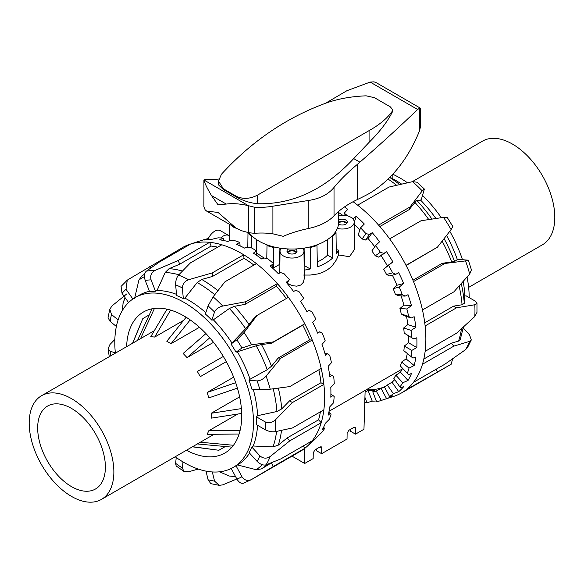 <?xml version="1.0" encoding="UTF-8"?>
<svg xmlns="http://www.w3.org/2000/svg" width="584" height="584" viewBox="0 0 584 584"><rect width="100%" height="100%" fill="white"/><g stroke="black" fill="none" stroke-linecap="round" stroke-linejoin="round"><path stroke-width="0.88" d="M338.669 215.511A11.972 6.913 180 0 1 354.262 222.059L354.554 249.383L349.458 256.712L338.494 254.938L336.355 259.96L332.632 265.245C328.734 269.56 323.682 272.48 317.477 273.991L310.206 275.064L303.651 275.049M281.087 248.295A11.972 6.913 0 0 0 280.028 251.091A11.972 6.913 0 0 0 292 258.048A11.972 6.913 0 0 0 303.972 251.091L304.264 278.692L303.322 282.393L300.687 285.08L296.752 286.182L292.241 285.634L287.036 283.276M279.794 273.005L280.028 251.091M279.882 264.88L279.181 264.647L273.779 267.764L272.327 267.18M264.129 258.07L256.456 252.96M304.702 448.395L304.702 463.477L313.163 458.586L313.258 452.775L314.98 449.855L320.061 446.921L321.244 446.796L321.718 447.884L321.631 453.695L347.035 439.037L347.122 433.219L348.845 430.306L353.926 427.371L355.116 427.247L355.59 428.335L355.495 434.146L350.422 431.211L350.393 429.408M321.631 453.695L316.55 450.768L316.528 448.965M304.133 265.983A40.938 23.637 0 0 0 304.819 265.859L310.221 268.976A47.881 27.645 0 0 1 304.176 270.144M304.87 247.996L304.819 265.859M355.495 434.146L363.963 429.255L365.139 390.426M304.702 463.477L292.015 456.148M279.13 247.996L279.181 264.647M309.513 247.068L310.272 247.506A47.654 27.514 0 0 0 316.995 245.521L316.272 245.105M335.252 232.213L336.012 232.651A47.654 27.514 180 0 1 332.573 236.527L331.851 236.111M354.262 222.059A11.972 6.913 180 0 1 337.369 228.402M236.454 228.308A11.972 6.913 180 0 1 230.965 225.147M252.149 236.111L251.427 236.527A47.654 27.514 180 0 1 247.988 232.651L248.156 232.549M267.728 245.105L267.005 245.521A47.654 27.514 0 0 0 273.728 247.506L274.487 247.068M303.972 251.091A11.972 6.913 0 0 0 302.913 248.295M295.358 248.974A5.03 2.905 180 0 1 297.03 251.135A5.03 2.905 180 0 1 292 254.033A5.03 2.905 180 0 1 286.97 251.135A5.03 2.905 180 0 1 288.445 249.076A5.03 2.905 180 0 1 288.642 248.974M338.669 220.088A5.03 2.905 180 0 1 344.166 219.401A5.03 2.905 180 0 1 347.319 222.095A5.03 2.905 180 0 1 344.21 224.782A5.03 2.905 180 0 1 338.735 224.154A5.03 2.905 180 0 1 338.545 224.037M296.672 252.208A5.03 2.905 0 0 0 288.445 251.229A5.03 2.905 0 0 0 287.328 252.208M287.89 252.806A4.19 2.416 180 0 1 289.036 251.573A4.19 2.416 180 0 1 293.212 250.967A4.19 2.416 180 0 1 296.11 252.806M346.962 223.176A5.03 2.905 0 0 0 338.662 222.234M346.4 223.774A4.19 2.416 0 0 0 342.947 221.862A4.19 2.416 0 0 0 338.632 223.066M336.012 232.651L336.282 253.931A47.881 27.645 0 0 0 338.457 250.098L338.494 254.938M336.223 249.521A12.198 7.045 0 0 0 338.457 250.098M316.995 245.521L317.36 266.859A47.881 27.645 0 0 0 332.617 258.048L327.551 255.128A40.938 23.637 0 0 1 317.28 262.004M310.272 247.506L310.221 268.976M332.573 236.527L332.617 258.048M327.514 239.571L327.551 255.128M256.486 239.571L256.456 250.828M251.427 236.527L251.405 247.857M247.988 232.651L247.806 247.236M267.005 245.521L266.779 258.603M273.728 247.506L273.779 267.764M208.306 238.608A11.286 6.519 -60 0 1 220.343 230.658L228.811 235.542A11.286 6.519 120 0 0 220.723 237.958M229.585 236.14A11.286 6.519 120 0 0 228.811 235.542M452.68 358.795L451.103 364.299A117.698 67.956 60 0 1 450.585 364.599L451.147 364.27M411.187 318.017L403.522 315.469L401.288 313.973L408.683 316.426L411.187 318.017L414.151 316.689A115.851 66.89 60 0 1 415.91 327.266L411.085 330.398L403.697 327.945A104.171 60.145 60 0 1 404.172 333.106L413.844 338.983L416.823 337.764A115.851 66.89 60 0 1 416.823 347.538L411.815 350.4L404.267 346.042A104.171 60.145 60 0 1 403.858 350.699L412.946 358.101L415.91 356.992A115.851 66.89 60 0 1 414.151 365.533L409.012 368.11L401.624 362.036A104.171 60.145 60 0 1 400.347 365.978L408.53 374.556L411.472 373.519A115.851 66.89 60 0 1 408.026 380.461L402.785 382.754L395.886 375.227A104.171 60.145 60 0 1 393.791 378.286L399.909 386.951L400.792 387.608L403.683 386.637A115.851 66.89 60 0 1 398.704 391.674L393.412 393.682L387.301 385.031A104.171 60.145 60 0 1 384.484 387.082L389.543 396.485L392.901 395.769A115.851 66.89 60 0 1 386.608 398.682L381.301 400.427A114.822 66.291 60 0 1 380.804 400.587L393.908 396.317A117.698 67.956 -120 0 0 401.478 392.952A117.698 67.956 -120 0 0 406.011 389.9L451.103 364.299M465.558 349.67L467.507 347.56L471.303 339.932L469.689 341.326A117.698 67.956 60 0 1 465.558 349.67L444.928 364.168L413.516 382.301A117.698 67.956 -120 0 0 422.466 364.248L453.885 346.115L469.689 341.326M463.243 327.96L469.514 334.807L471.295 339.932M463.192 281.408A98.061 56.619 60 0 1 464.864 296.03L466.076 295.811L474.887 300.899L476.975 303.191L474.807 304.76A117.698 67.956 60 0 1 474.807 316.506L476.967 312.36L476.975 303.184M474.807 316.506L456.535 333.223L425.123 351.356A117.698 67.956 -120 0 0 425.123 325.938L456.535 307.804L474.807 304.76M469.689 274.027L471.419 269.866L468.375 260.201L465.558 260.909A117.698 67.956 60 0 1 469.689 274.027L453.885 291.847L422.466 309.98A117.698 67.956 -120 0 0 413.516 281.59L444.928 263.457L465.558 260.909M412.946 280.218L442.271 263.289L454.593 261.537L457.345 259.544L458.71 259.369L468.368 260.201M442.271 263.289L444.928 263.457M447.322 217.62L443.541 217.365A117.698 67.956 60 0 1 451.103 229.592L452.819 226.512L447.329 217.613M451.103 229.592L437.423 247.193L406.011 265.326A117.698 67.956 -120 0 0 389.652 238.871L421.064 220.737L443.541 217.365M422.239 190.873L424.393 189.085L421.436 199.1L420.626 200.166L416.735 200.312L409.107 209.649L410.004 206.977L378.593 225.117A117.698 67.956 -120 0 0 357.656 205.174L389.068 187.041L412.567 181.653A117.698 67.956 60 0 1 422.239 190.873L410.004 206.977M424.393 189.085L417.202 182.237L412.567 181.653M392.163 178.441L392.944 177.558L392.674 174.477M409.107 209.649L379.841 226.548M406.106 265.516L437.423 247.193M424.75 322.806L453.629 306.125L456.535 307.804M415.91 327.266L407.822 324.587A104.171 60.145 -120 0 0 406.552 316.477M403.697 327.945L407.822 324.587M405.084 296.132L397.93 295.672L395.317 294.132L402.223 294.57L405.084 296.132L408.026 294.686A115.851 66.89 60 0 1 411.472 305.607L406.836 308.965L399.938 308.534L403.909 305.125A104.171 60.145 -120 0 0 401.047 295.876M411.472 305.607L403.909 305.125M395.813 274.276L389.477 275.933L386.528 274.458L392.638 272.859L395.813 274.276L398.704 272.713A115.851 66.89 60 0 1 403.683 283.495L399.266 287.058L393.156 288.657L396.989 285.248A104.171 60.145 -120 0 0 392.368 275.173M403.683 283.495L396.989 285.248M392.901 261.909L383.651 269.173L387.36 265.815A104.171 60.145 -120 0 0 381.067 255.639L378.527 257.106L375.293 255.807L380.352 252.244L383.776 253.405L386.608 251.733A115.851 66.89 60 0 1 392.901 261.909L387.36 265.815M369.489 234.439L365.569 240.017L362.124 238.995L365.905 233.615L369.489 234.439L372.249 232.666A115.851 66.89 60 0 1 379.578 241.791L375.607 245.579L371.833 250.952A104.171 60.145 60 0 1 375.293 255.807M351.955 218.022L353.59 218.204L356.262 216.336A115.851 66.89 60 0 1 364.314 224.008L360.554 227.833L358.226 234.783A104.171 60.145 60 0 1 362.124 238.995M344.487 206.933A115.851 66.89 60 0 1 347.772 209.349L344.202 213.153L343.998 215.255M376.315 400.952A115.851 66.89 60 0 1 372.249 401.171L366.986 402.683L364.927 397.39M372.249 401.171L368.11 390.514A104.171 60.145 -120 0 0 375.446 389.856L372.906 391.324L372.826 391.974L376.607 401.712A114.822 66.291 60 0 0 380.804 400.587M365.088 392.017L368.11 390.514M386.608 398.682L381.067 388.389A104.171 60.145 -120 0 0 384.936 386.783M381.301 400.427L376.249 391.032L381.067 388.389M398.704 391.674L392.017 382.199A104.171 60.145 -120 0 0 394.755 379.658M387.301 385.031L392.017 382.199M408.026 380.461L400.471 372.212A104.171 60.145 -120 0 0 402.537 368.38M395.886 375.227L400.471 372.212M414.151 365.533L406.062 358.875A104.171 60.145 -120 0 0 407.289 353.524M401.624 362.036L406.062 358.875M386.608 251.733L381.067 255.639M372.249 232.666L368.11 238.549L365.569 240.017M374.767 246.776A104.171 60.145 -120 0 0 368.11 238.549M356.262 216.336L354.262 222.292M359.912 229.753A104.171 60.145 -120 0 0 354.291 224.46M342.582 215.189A104.171 60.145 -120 0 0 338.669 212.583M383.776 253.405L378.527 257.106M353.59 218.204L353.225 219.285M385.579 386.338A104.171 60.145 60 0 1 366.497 389.645M383.651 269.173A104.171 60.145 60 0 1 386.528 274.458M393.156 288.657A104.171 60.145 60 0 1 395.317 294.132M399.938 308.534A104.171 60.145 60 0 1 401.288 313.973M413.844 338.983L404.172 333.106M404.267 346.042L408.544 342.764A104.171 60.145 -120 0 0 408.647 335.983M376.249 391.032A104.171 60.145 60 0 1 372.826 391.974M411.815 350.4A114.822 66.291 60 0 1 411.253 356.78M409.012 368.11A114.822 66.291 60 0 1 407.252 373.519M402.785 382.754A114.822 66.291 60 0 1 399.909 386.951M393.412 393.682A114.822 66.291 60 0 1 389.543 396.485M366.986 402.683A114.822 66.291 60 0 1 364.774 402.631M344.202 213.153A114.822 66.291 60 0 1 347.684 215.927M360.554 227.833A114.822 66.291 60 0 1 365.905 233.615M375.607 245.579A114.822 66.291 60 0 1 380.352 252.244M388.703 265.611A114.822 66.291 60 0 1 392.638 272.859M399.266 287.058A114.822 66.291 60 0 1 402.223 294.57M406.836 308.965A114.822 66.291 60 0 1 408.683 316.426M411.085 330.398A114.822 66.291 60 0 1 411.735 337.464M416.823 347.538L408.544 342.764M413.516 382.301A117.698 67.956 60 0 1 406.011 389.9M425.123 351.356A117.698 67.956 60 0 1 422.466 364.248M422.466 309.98A117.698 67.956 60 0 1 425.123 325.938M406.011 265.326A117.698 67.956 60 0 1 413.516 281.59M378.593 225.117A117.698 67.956 60 0 1 389.652 238.871M353.079 201.714A117.698 67.956 60 0 1 357.656 205.174M464.864 296.03L464.28 303.337L462.068 304.768L453.629 306.125M463.404 327.011L460.236 339.581L458.535 341.085L451.228 343.217L453.885 346.115M423.816 359.043L451.228 343.217M436.08 369.271L437.423 371.76M392.864 174.28A98.061 56.619 60 0 1 407.479 182.792M422.648 195.509A98.061 56.619 60 0 1 441.292 217.693M449.804 231.264A98.061 56.619 60 0 1 462.44 259.61M467.061 277.028A98.061 56.619 60 0 1 469.2 297.621M390.01 177.288L393.112 178.952A98.061 56.619 60 0 1 401.624 184.113M420.626 200.166A98.061 56.619 60 0 1 435.905 218.496M446.548 235.469A98.061 56.619 60 0 1 457.345 259.544M244.068 332.53L236.907 339.866A110.515 63.809 60 0 1 241.944 348.006L251.631 344.757A117.698 67.956 -120 0 0 244.068 332.53L256.982 315.469L288.394 297.336A117.698 67.956 60 0 1 304.746 323.791L273.334 341.925L251.631 344.757M259.887 389.645L270.224 389.192A117.698 67.956 -120 0 0 266.085 376.074C263.296 379.111 260.311 380.724 257.128 380.907A110.515 63.809 60 0 1 259.887 389.645L251.835 389.134A98.061 56.619 -120 0 0 249.076 380.403L250.083 379.206L267.238 369.701L271.487 366.219L278.188 358.021L309.6 339.888A113.624 65.605 -120 0 0 302.804 325.157L271.392 343.297L261.486 344.56L256.208 345.801L236.046 352.159A98.061 56.619 -120 0 0 231.008 344.02L245.638 328.704L255.033 316.842L256.982 315.469M231.008 344.02L236.907 339.866M266.085 376.074L280.846 358.189L312.257 340.056A117.698 67.956 60 0 1 321.207 368.446L289.795 386.579L270.224 389.192M278.188 358.021L280.846 358.189M249.076 380.403L257.128 380.907M275.334 419.918C272.115 422.721 268.757 423.393 265.26 421.933A110.515 63.809 60 0 1 265.26 429.751C268.757 431.496 272.115 432.131 275.334 431.664A117.698 67.956 -120 0 0 275.334 419.918L292.453 402.537L323.864 384.403A117.698 67.956 60 0 1 323.864 409.822L292.453 427.955L275.334 431.664M265.26 429.751L256.442 424.663A98.061 56.619 -120 0 0 256.442 416.845L257.61 415.684L276.925 411.501L281.765 408.866L289.547 400.858L292.453 402.537M256.442 416.845L265.26 421.933M270.224 456.491C266.611 458.871 263.165 458.659 259.887 455.834A110.515 63.809 60 0 1 257.128 461.389C260.311 464.411 263.296 465.558 266.085 464.835A117.698 67.956 -120 0 0 270.224 456.491L289.795 440.847L321.207 422.714A117.698 67.956 60 0 1 312.257 440.767L280.846 458.9L266.085 464.835M259.887 455.834L251.835 447.045A98.061 56.619 -120 0 1 249.076 452.6L257.128 461.389M243.448 483.26L251.113 479.763A117.698 67.956 -120 0 0 251.631 479.464C247.726 481.311 244.492 480.413 241.944 476.756A110.515 63.809 60 0 1 236.907 479.084C239.279 482.822 241.667 484.114 244.068 482.953M231.213 468.492L236.907 479.084M251.631 479.464L273.334 466.499L271.392 462.878L261.486 468.901L256.208 469.711L237.513 464.944L236.046 465.791L241.944 476.756M236.841 478.968L222.774 484.859L219.234 485.348L214.532 481.085A110.515 63.809 60 0 1 208.087 479.785L210.831 483.654L219.234 485.355M205.999 471.135L208.087 479.785M212.321 471.952L214.532 481.085M198.253 469.069L188.639 471.748L183.887 471.368L182.391 468.061A110.515 63.809 60 0 1 175.653 463.36L176.149 465.966L183.887 471.368M176.222 457.498L175.653 463.36M182.982 461.915L182.391 468.061M115.355 352.926L110.113 351.188L108.033 348.867L109.953 344.509L114.851 339.443M109.785 309.25L108.025 317.784L110.113 321.353A110.515 63.809 60 0 1 111.522 314.513L109.792 309.25L112.07 305.841L126.692 293.978M116.362 326.493L110.113 321.353M121.056 286.445L122.034 293.329A110.515 63.809 60 0 1 126.013 289.299L127.246 280.218L128.049 279.627L181.098 248.412L181.646 249.186M128.553 302.563L122.034 293.329M146.321 271.173C144.27 273.093 143.905 276.174 145.219 280.415A110.515 63.809 60 0 1 151.081 279.897C149.978 275.633 151.329 272.465 155.132 270.392A117.698 67.956 -120 0 0 146.321 271.173L159.177 262.158L190.588 244.024A117.698 67.956 60 0 1 209.656 242.323L178.244 260.457L155.132 270.392M217.686 247.156A113.624 65.605 -120 0 0 211.109 246.068L179.697 264.202L169.068 268.669L165.184 272.487L157.03 290.562L155.49 291.255A98.061 56.619 -120 0 0 149.621 291.781L145.219 280.415M178.522 275.115C176.529 277.553 175.572 280.802 175.653 284.861A110.515 63.809 60 0 1 182.391 287.934C182.544 283.985 184.632 281.254 188.639 279.729A117.698 67.956 -120 0 0 178.522 275.115L190.391 262.917L221.803 244.776A117.698 67.956 60 0 1 243.696 254.763L212.284 272.896L188.639 279.729M253.901 265.078A113.624 65.605 -120 0 0 243.995 258.274L212.583 276.407L201.743 279.466L197.18 282.546L184.894 298.11L183.31 298.592A98.061 56.619 -120 0 0 176.58 295.519L175.653 284.861M213.094 296.818L208.087 305.892A110.515 63.809 60 0 1 214.532 312.024C215.978 309.038 218.723 307.045 222.774 306.038A117.698 67.956 -120 0 0 213.094 296.818L224.986 281.773L256.398 263.632A117.698 67.956 60 0 1 277.327 283.576L245.915 301.709L222.774 306.038M286.321 298.534A113.624 65.605 -120 0 0 276.429 286.248L245.017 304.381L234.432 306.308L229.381 308.483L213.364 319.828L211.809 320.134A98.061 56.619 -120 0 0 205.364 313.995L208.087 305.892M273.334 466.499L304.746 448.359A117.698 67.956 60 0 1 300.22 451.41L251.113 479.763M235.6 476.654L229.381 476.048L219.46 471.821M303.41 445.869L304.746 448.359A117.698 67.956 -120 0 0 306.921 446.541A117.698 67.956 -120 0 0 312.257 440.767M271.392 462.878L272.034 462.513M309.6 339.888L312.257 340.056A117.698 67.956 -120 0 0 304.746 323.791L302.804 325.157M251.835 447.045L253.157 446.015L273.027 446.877L278.232 445.183L287.146 437.949L289.795 440.847M287.146 437.949L318.557 419.816L321.207 422.714A117.698 67.956 -120 0 0 323.864 409.822M289.547 400.858L320.959 382.724L323.864 384.403A117.698 67.956 -120 0 0 321.207 368.446M328.872 412.18L331.128 414.034L330.245 413.377L328.135 415.195A115.851 66.89 -120 0 0 329.894 406.654L333.53 402.836A114.822 66.291 -120 0 0 334.179 396.514L332.902 395.485L330.799 397.208A115.851 66.89 -120 0 0 330.799 387.426L334.267 383.681A114.822 66.291 -120 0 0 333.698 376.644L332.004 375.322L329.894 376.935A115.851 66.89 -120 0 0 328.135 366.351L331.457 362.73A114.822 66.291 -120 0 0 329.697 355.291L327.587 353.78L325.449 355.269A115.851 66.89 -120 0 0 322.003 344.348L325.23 340.895A114.822 66.291 -120 0 0 322.353 333.376L319.849 331.785L317.667 333.157A115.851 66.89 -120 0 0 312.688 322.375L315.856 319.149A114.822 66.291 -120 0 0 311.987 311.871L309.126 310.316L306.877 311.571A115.851 66.89 -120 0 0 300.585 301.402L303.753 298.424A114.822 66.291 -120 0 0 299.059 291.708L295.884 290.292L293.562 291.452A115.851 66.89 -120 0 0 286.226 282.327L289.43 279.627L286.941 283.167M323.587 427.247L324.668 428.43L324.149 428.225L322.003 430.131A115.851 66.89 -120 0 0 325.449 423.181L329.281 419.363A114.822 66.291 -120 0 0 331.128 414.034M306.921 446.541L313.513 440.621A115.851 66.89 -120 0 0 317.667 436.306L321.711 432.532A114.822 66.291 -120 0 0 324.668 428.43M289.43 279.627A114.822 66.291 -120 0 0 284.116 273.772L280.7 272.604L278.298 273.67A115.851 66.89 -120 0 0 270.246 266.005L273.531 263.588A114.822 66.291 -120 0 0 267.83 258.851L264.245 258.018L261.749 259.011A115.851 66.89 -120 0 0 253.332 253.127L256.741 251.003L256.347 255.12M273.531 263.588L272.144 267.713M256.741 251.003A114.822 66.291 -120 0 0 250.908 247.587L247.236 247.178L244.652 248.12A115.851 66.89 -120 0 0 236.228 244.28L239.798 242.426A114.822 66.291 -120 0 0 234.082 240.477L230.41 240.55L227.738 241.462A115.851 66.89 -120 0 0 219.686 239.834L223.446 238.228A114.822 66.291 -120 0 0 218.095 237.834L211.751 239.331A115.851 66.89 -120 0 0 204.422 239.987L208.393 238.586L208.729 239.462M223.446 238.228L224.015 240.572M239.798 242.426L240.104 245.915M330.245 413.377L328.858 412.238M324.149 428.225L323.463 427.481M315.002 439.212L314.323 439.869M208.393 238.586A114.822 66.291 -120 0 0 203.648 239.768L190.092 244.185A117.698 67.956 -120 0 0 181.098 248.412M319.849 331.785L317.353 332.442M327.587 353.78L324.974 353.612M332.004 375.322L329.558 374.512M332.902 395.485L330.894 394.324M190.588 244.024A117.698 67.956 -120 0 0 190.092 244.185M221.803 244.776A117.698 67.956 -120 0 0 209.656 242.323L211.109 246.068M256.398 263.632A117.698 67.956 -120 0 0 243.696 254.763L243.995 258.274M288.394 297.336A117.698 67.956 -120 0 0 277.327 283.576L276.429 286.248M318.557 419.816A113.624 65.605 -120 0 0 320.404 411.815M320.959 382.724A113.624 65.605 -120 0 0 318.879 369.789M134.583 298.497L138.912 280.035L142.065 275.801M122.304 310.586L123.151 302.767L125.042 297.592M126.611 346.611A81.417 47.005 60 0 1 143.43 312.017A81.417 47.005 60 0 1 224.847 359.021A81.417 47.005 60 0 1 224.847 453.038A81.417 47.005 60 0 1 186.478 450.3M150.723 268.012L149.686 266.552M179.697 264.202L178.244 260.457M212.583 276.407L212.284 272.896M245.017 304.381L245.915 301.709M271.392 343.297L273.334 341.925M236.046 352.159L241.944 348.006M211.809 320.134L214.532 312.024M183.31 298.592L182.391 287.934M155.49 291.255L151.081 279.897M132.875 299.015L126.013 289.299M118.114 319.937L111.522 314.513M253.157 446.015A98.061 56.619 -120 0 0 257.559 425.305M257.61 415.684A98.061 56.619 -120 0 0 253.23 389.221M250.083 379.206A98.061 56.619 -120 0 0 237.513 351.962M231.884 342.874A98.061 56.619 -120 0 0 213.364 319.828M205.816 312.659A98.061 56.619 -120 0 0 184.894 298.11M176.477 294.336A98.061 56.619 -120 0 0 157.03 290.562M149.453 291.343A98.061 56.619 -120 0 0 139.342 295.161L135.108 297.599A98.061 56.619 -120 0 0 114.8 342.494A98.061 56.619 -120 0 0 115.369 353.101M175.237 456.79A98.061 56.619 -120 0 0 233.169 467.448A98.061 56.619 -120 0 0 233.169 354.218A98.061 56.619 -120 0 0 135.108 297.599M237.513 464.944A98.061 56.619 -120 0 0 249.543 453.104M412.165 181.748L482.537 141.116A59.867 34.566 60 0 1 542.405 175.682A59.867 34.566 60 0 1 542.397 244.813L468.631 287.401M132.626 343.137L142.832 318.579L132.831 343.02M149.307 314.842L142.832 318.579M137.59 340.275L152.088 308.797M154.453 308.425L140.525 338.662L41.603 395.689A59.867 34.566 -120 0 0 29.2 423.101A59.867 34.566 -120 0 0 55.334 483.348A59.867 34.566 -120 0 0 101.463 499.386A59.867 34.566 -120 0 0 101.463 430.255A59.867 34.566 -120 0 0 41.603 395.689M154.307 330.705L140.525 338.662M170.601 310.097L154.702 337.056L150.789 336.669L167.009 309.17M183.61 320.368L154.702 337.056M190.18 319.901L171.046 343.706L166.812 341.268L186.128 317.236M199.465 327.296L171.046 343.706M209.766 337.793L187.062 357.612L183.15 353.481L205.94 333.588M213.525 342.326L187.062 357.612M200.319 376.636L226.315 361.627L200.319 376.636L197.326 371.453L223.322 356.444M237.418 388.112L208.795 397.901L207.174 392.448L233.644 377.169M207.174 392.448L235.688 382.695M241.674 413.45L211.204 418.159L211.204 413.275L239.63 396.864M211.204 413.275L241.389 408.603M239.104 434.036L207.174 434.335L208.795 430.751L237.703 414.063M208.795 430.751L240.097 430.459M101.463 499.386L214.102 434.27M200.319 442.227L233.469 445.278M231.965 447.147L197.458 443.964M192.698 446.716L218.861 450.271L225.344 446.534M218.861 450.271L192.494 446.833M37.668 427.984A47.895 27.652 -120 0 0 58.575 476.186A47.895 27.652 -120 0 0 95.477 489.012A47.895 27.652 -120 0 0 95.477 433.715A47.895 27.652 -120 0 0 47.589 406.062A47.895 27.652 -120 0 0 37.668 427.984M249.178 232.804A46.669 26.944 0 0 0 301.468 248.477A46.669 26.944 0 0 0 338.669 222.095L338.669 211.408M357.204 164.505L359.905 162.169C382.148 142.737 401.383 125.173 417.611 109.471L419.648 108.201L420.465 108.274L420.465 126.597L419.648 130.495C408.274 158.76 391.638 179.682 369.745 193.253A248.923 143.715 180 0 1 357.204 199.633A95.791 55.305 0 0 0 334.026 215.81A47.895 27.652 180 0 1 308.213 228.563A95.791 55.305 0 0 0 283.24 236.323L272.903 233.826A191.574 110.61 120 0 0 254.361 233.323L248.711 232.695L241.156 230.607L235.856 227.964L218.058 212.43L206.714 211.145L205.115 209.802L203.889 206.619L203.933 179.996C204.736 183.267 207.247 188.449 211.466 195.531L218.058 204.823L226.249 204.064C232.812 203.203 240.214 203.75 248.456 205.699L254.361 207.211A167.63 96.783 120 0 0 272.903 206.196L308.213 200.509C319.652 198.837 328.259 194.479 334.026 187.42C340.041 180.054 347.765 172.411 357.204 164.505L357.204 199.633M218.759 179.054A167.63 96.783 -60 0 1 205.991 179.281L203.911 179.93L203.911 206.824M369.073 142.372L369.073 130.626C379.724 124.64 387.506 118.099 392.419 110.997L392.769 109.894L390.36 106.872L374.432 97.674L366.146 95.827C350.05 96.469 335.734 99.243 323.2 104.149C284.788 118.713 250.872 142.08 221.438 174.258L218.489 181.135L218.489 184.858L223.402 189.523L236.199 196.91C243.185 200.786 250.302 203.057 257.551 203.714C292.635 204.67 324.689 189.632 353.707 158.593L369.073 142.372C379.87 131.597 387.645 121.421 392.419 111.829L392.755 110.106M420.4 108.171L376.373 82.753L373.979 81.833L370.161 82.081L346.845 90.739L325.485 103.28M218.489 181.135L223.402 188.814L236.199 196.202C242.878 199.392 249.988 199.027 257.551 195.107L369.073 130.626M355.59 428.335L353.926 427.371M321.718 447.884L320.061 446.921M388.141 179.142A113.624 65.605 60 0 1 396.594 185.274M399.682 184.566A111.617 64.444 -120 0 0 389.776 177.521M414.735 202.21A113.624 65.605 60 0 1 428.78 219.562M431.97 219.08A111.617 64.444 -120 0 0 416.735 200.312M442.146 241.126A113.624 65.605 60 0 1 451.79 262.121M454.593 261.537A111.617 64.444 -120 0 0 444.096 238.622M459.119 285.999A113.624 65.605 60 0 1 462.068 304.768M464.28 303.337A111.617 64.444 -120 0 0 461.265 283.583M461.477 328.763A113.624 65.605 60 0 1 458.535 341.085M110.807 355.736A110.515 63.809 60 0 1 110.113 351.188M235.359 476.201A111.617 64.444 60 0 1 229.381 476.048M261.486 468.901A113.624 65.605 -120 0 0 266.567 464.652M262.245 464.696A111.617 64.444 60 0 1 256.208 469.711M278.232 445.183A113.624 65.605 -120 0 0 281.51 430.364M276.575 431.408A111.617 64.444 60 0 1 273.027 446.877M281.765 408.866A113.624 65.605 -120 0 0 278.349 388.119M273.21 388.798A111.617 64.444 60 0 1 276.925 411.501M271.487 366.219A113.624 65.605 -120 0 0 261.486 344.56M256.208 345.801A111.617 64.444 60 0 1 267.238 369.701M249.164 324.631A113.624 65.605 -120 0 0 234.432 306.308M229.381 308.483A111.617 64.444 60 0 1 245.638 328.704M182.412 271.056A113.624 65.605 -120 0 0 169.068 268.669M165.184 272.487A111.617 64.444 60 0 1 178.85 274.772M217.927 290.679A113.624 65.605 -120 0 0 201.743 279.466M197.18 282.546A111.617 64.444 60 0 1 214.766 294.694M138.912 280.035A111.617 64.444 60 0 1 144.43 276.641M122.917 303.892A111.617 64.444 60 0 1 125.202 297.818M359.905 162.169L353.707 158.593M248.456 205.699L203.933 179.996M419.648 130.495L419.648 108.201M334.026 215.81L334.026 187.42M308.213 228.563L308.213 200.509M272.903 233.826L272.903 206.196M248.711 232.695L248.711 205.794M254.361 233.323L254.361 207.211M417.611 109.471L370.161 82.081M226.249 204.064L211.466 195.531M392.419 111.829L392.419 110.997M257.551 203.714L257.551 195.107M236.199 196.91L236.199 196.202M223.402 189.523L223.402 188.814M402.223 369.015L329.069 411.253M229.716 224.424L229.534 240.849M401.478 392.952L450.585 364.599M109.266 356.62L108.025 348.867M121.049 286.437L127.239 280.211M145.036 273.896L141.598 276.108M236.936 465.273L233.169 467.448M235.856 227.964L206.714 211.145M392.769 110.369L392.769 109.894"/></g></svg>
